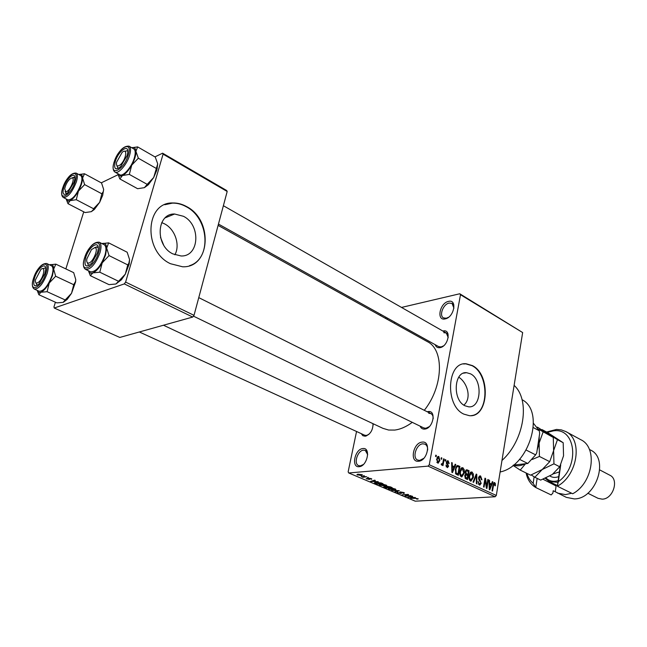 <?xml version="1.0" encoding="UTF-8"?>
<svg xmlns="http://www.w3.org/2000/svg" width="647" height="647" viewBox="0 0 647 647"><rect width="100%" height="100%" fill="white"/><g stroke="black" fill="none" stroke-linecap="round" stroke-linejoin="round"><path stroke-width="0.97" d="M418.56 461.254C409.357 462.5 413.142 442.637 422.143 442.119C431.42 440.607 427.699 460.866 418.56 461.254M427.667 450.037C427.74 447.101 426.85 445.136 424.982 444.157L422.823 443.826C416.304 444.109 411.904 457.939 417.679 460.074L419.725 460.397L423.842 458.302M445.201 318.898C436.191 321.203 439.661 303.014 448.484 301.397C457.566 298.849 454.162 317.37 445.201 318.898L445.225 318.898M453.935 308.166L452.01 303.411L449.123 303.071C443.235 304.074 438.836 315.663 443.51 317.895L446.293 318.235L448.549 317.265M385.321 318.292L386.122 317.386M387.682 318.251L386.841 319.133M359.15 466.689C350.9 467.821 354.815 448.986 362.87 448.549C371.192 447.166 367.31 466.366 359.15 466.689M367.69 454.647L365.296 450.409L363.533 450.158C357.605 450.401 353.351 463.802 358.648 465.622L360.314 465.872L363.355 464.514M470.563 373.853L466.552 372.688C453.879 371.2 452.366 400.153 464.95 405.774L468.638 406.826C481.392 408.273 482.953 379.765 470.563 373.853M472.391 365.595L466.172 363.776C446.931 361.503 444.667 405.701 463.85 414.129L469.342 415.673C488.76 417.865 491.146 374.694 472.391 365.595M471.323 415.617C489.156 414.169 489.528 374.152 472.003 365.66L465.783 363.84L463.527 363.978M442.888 331.054L443.122 330.997C451.638 328.822 448.395 346.428 440 347.649C437.598 348.005 435.989 347.018 435.18 344.689M438.617 346.606L441.108 346.946L443.518 345.886M427.198 411.751L428.039 411.573C436.668 409.947 433.255 428.476 424.764 429.09C422.572 429.276 421.019 428.298 420.121 426.155M423.817 427.95L425.912 428.274L429.317 426.624M373.06 423.704C372.939 430.231 370.327 434.404 365.223 436.232L362.821 435.706L361.244 433.636M139.348 331.976L364.698 435.221L366.38 435.455L368.871 434.38M514.114 385.386C530.451 399.951 524.402 440.292 501.967 460.486M218.104 225.391L427.271 341.592C444.408 349.59 443.413 386.437 424.295 410.303M412.276 422.345C406.332 426.761 400.469 429.333 394.702 430.069L388.604 430.037L382.895 428.33M161.726 222.6L164.532 223.838C175.111 229.184 180.408 245.164 174.868 254.797M183.449 216.292L174.617 214.011C156.437 213.284 154.916 245.658 172.911 253.907L181.063 255.977C199.397 256.786 201.16 224.986 183.449 216.292M186.498 206.522C182.025 204.056 177.456 202.875 172.806 202.972C145.219 201.896 143.027 251.351 170.484 263.717L182.608 266.782C210.55 268.036 213.316 219.915 186.498 206.522M189.522 265.682C211.82 259.107 209.361 218.371 186.142 206.668C181.67 204.201 177.108 203.021 172.45 203.118L164.75 204.735M441.044 458.99L441.27 457.712L441.852 457.979L441.618 459.265L441.044 458.99M442.985 462.176L443.591 458.796L444.166 459.063L442.993 465.589L442.419 465.322L442.605 464.279L441.828 465.153L441.214 464.514L441.545 463.656L442.063 463.996L442.637 463.462L442.985 462.176M445.015 460.85L445.241 459.564L445.815 459.839L445.589 461.117L445.015 460.85M446.365 462.249L448.136 460.793L449.164 463.543L448.565 463.389L447.926 461.707L446.972 462.354L448.581 466.293L447.392 467.676L445.953 465.072L447.101 466.608L447.983 466.155L446.365 462.249M454.234 466.657L455.189 464.222L455.787 464.506L452.488 472.617L451.881 472.342L451.638 462.565L452.237 462.84L452.261 465.735L454.234 466.657L451.743 466.867M462.896 467.708L464.263 469.851L464.295 473.143L461.796 476.936L461.311 476.807C459.88 475.513 459.419 473.653 459.936 471.234L461.052 468.307L462.896 467.708L461.562 467.821M472.035 471.995L473.386 474.114L473.418 477.381L470.959 481.166L470.498 481.036C469.075 479.751 468.622 477.907 469.132 475.505L470.223 472.593L472.035 471.995L470.741 472.092M494.64 482.581L495.367 483.576L495.351 485.816L494.801 485.679L494.445 483.576L493.766 483.964L492.529 491.057L491.995 490.806L492.957 484.91L494.64 482.581L493.831 482.63M429.26 464.74L496.314 495.465L495.141 496.759L428.055 466.131L429.26 464.74L460.494 294.708L459.766 293.762L401.512 307.43M496.314 495.465L522.655 332.558L460.494 294.708M491.437 483.988L492.318 481.611L492.877 481.878L489.828 489.811L489.261 489.553L488.978 480.05L489.544 480.309L489.577 483.123L491.437 483.988L489.1 484.142M486.673 486.487L487.83 479.508L488.364 479.759L486.932 488.477L486.35 488.21L485.234 480.155L484.069 487.159L483.527 486.908L484.975 478.173L485.557 478.448L486.673 486.487L486.115 486.52M478.513 477.769L480.098 475.868L480.64 476.022L481.95 479.815L481.384 479.678L480.422 477.025L479.063 478.004L481.19 483.374L479.71 485.185L478.028 481.675L479.751 484.126L480.648 483.091L480.624 482.112L478.998 480.236L478.513 477.769M473.022 482.072L476.241 474.081L476.774 474.332L476.92 483.867L476.354 483.608L476.37 475.246L473.596 482.338L473.022 482.072M465.225 471.728L466.705 469.738L469.091 470.733L467.579 479.564L465.848 478.772L464.692 475.828L465.614 474.251L465.225 471.728M455.318 469.156L457.583 465.468L459.904 466.43L458.359 475.319L455.9 474.016L455.318 469.156M436.588 459.144L438.836 456.442L439.847 460.591L437.995 463.333L436.588 459.144M435.536 456.418L435.771 455.132L436.353 455.407L436.118 456.693L435.536 456.418M428.055 466.131L348.733 472.965L348.151 471.833L356.546 431.484M380.638 315.687L380.889 314.474M459.766 293.762L522.655 332.558M364.326 475.731L363.477 475.804L364.326 475.731M368.289 477.429L367.439 477.494L368.289 477.429M378.228 481.675L370.561 481.384L374.678 480.155L375.276 480.414L373.99 480.761L375.956 481.603L378.228 481.675M386.663 485.703L385.175 486.091L379.142 484.878L380.776 484.247L383.469 484.328L386.72 485.436M395.794 489.601L394.29 489.973L388.305 488.776L389.955 488.161L392.64 488.25L395.843 489.326M403.76 492.545L404.504 493.03L403.55 493.443L402.927 493.216L403.55 492.925L403.016 492.569L400.881 492.165L400.485 492.351L401.609 493.216L400.922 493.532L397.056 492.529L397.873 492.165L398.423 492.925L400.396 493.305L400.833 493.143L399.628 492.246L400.323 491.93L403.76 492.545M415.414 497.559L407.812 497.219L412.066 496.128L412.624 496.37L411.306 496.678L413.158 497.47L415.414 497.559M348.733 472.965L415.228 501.182L495.141 496.759M418.213 498.926L417.089 499.144L416.474 498.918L417.283 498.708L416.045 498.352L410.538 498.376L414.59 498.141L418.229 498.821M410.91 495.634L405.483 496.225L404.909 495.982L407.408 494.72L402.086 494.785L408.055 494.413L408.629 494.664L406.13 495.925L410.91 495.634M399.296 490.677L395.495 491.987L394.929 491.744L398.892 490.847L391.605 490.329L399.296 490.677M390.416 486.876L392.139 487.62L386.186 488.024L383.744 486.859L386.963 486.277L390.416 486.876M381.285 482.977L382.943 483.689L376.999 484.126L374.459 482.88L376.142 482.29L381.285 482.977M371.232 478.643L371.823 479.023L371.241 479.354L370.577 478.675L368.887 478.497L369.785 479.217L369.308 479.459L366.178 478.618L368.644 479.225L367.868 478.4L368.442 478.165L371.232 478.643M366.639 476.718L362.902 477.316L361.236 476.532L366.639 476.718M361.956 474.68L362.538 475.076L361.333 475.553L356.901 474.655L358.05 474.178L361.956 474.68M124.297 283.904L125.615 282.084L194.019 315.34L192.717 317.054L124.297 283.904L54.243 308.021L53.96 306.872L55.416 302.222M65.857 268.917L83.754 211.836M194.019 315.34L227.186 191.488L163.076 154.156L162.607 153.185L154.948 156.889M118.021 174.73L101.255 182.834M162.607 153.185L226.652 190.501L227.186 191.488M125.615 282.084L163.076 154.156M54.243 308.021L119.8 337.443L192.717 317.054M163.554 244.865L160.496 237.392M394.783 322.206L394.444 323.354M429.584 411.613L428.815 412.56L429.584 411.613M463.859 405.127C472.116 398.115 467.191 382.49 458.755 377.185M448.217 337.572L446.309 333.003L443.769 332.679M433.183 418.755C433.255 416.199 432.487 414.476 430.87 413.587L428.718 413.271M373.133 425.2L372.818 423.591M408.451 497.058L408.378 497.462M410.044 497.325L412.285 497.438L410.788 496.799L408.669 497.284L410.044 497.325M405.596 495.634L405.483 496.225M406.243 495.303L406.13 495.925M403.72 492.529L403.55 493.443M401.067 492.788L400.922 493.532M397.897 492.173L397.743 492.982M400.93 492.699L400.833 493.192M389.235 488.234L389.033 489.278M389.72 489.229L393.748 489.739L394.977 489.278L390.489 488.396L389.381 488.59L389.72 489.229M384.609 486.528L384.455 487.296M386.324 487.741L388.095 487.62L384.642 486.948L386.324 487.741M386.526 486.334L386.413 486.932M388.79 487.571L390.885 487.426L387.521 486.512L387.035 486.73L388.79 487.571M380.096 484.32L379.886 485.387M380.573 485.339L384.625 485.848L385.838 485.379L381.318 484.49L380.218 484.692L380.573 485.339M374.742 482.533L374.637 483.066M377.128 483.835L381.681 483.495L376.7 482.533L375.365 482.969L377.128 483.835M371.249 481.182L371.16 481.643M374.071 480.341L373.99 480.761M372.818 481.473L375.074 481.57L373.489 480.899L371.435 481.449L372.818 481.473M373.57 480.486L373.489 480.899M371.37 478.707L371.241 479.354M369.421 478.893L369.308 479.459M366.906 478.424L366.784 479.006M368.927 478.554L368.814 479.12M357.662 474.219L357.484 475.052M358.115 475.011L361.673 474.971L358.673 474.421L357.759 474.769L358.115 475.011M494.543 483.632L495.367 483.576M493.143 484.005L493.766 483.964M492.205 481.918L492.877 481.878M488.986 480.349L489.544 480.309M489.075 483.163L489.577 483.123M490.175 487.223L491.089 484.918L489.593 484.231L489.658 488.76L490.175 487.223M489.237 488.784L489.658 488.76M489.108 484.263L489.593 484.231M487.781 479.799L488.364 479.759M484.643 480.195L485.234 480.155M484.926 478.489L485.557 478.448M479.322 476.119L480.64 476.022M478.481 478.044L479.063 478.004M480.575 483.414L481.19 483.374M478.004 481.853L478.594 481.813M478.287 484.093L479.387 484.021M476.119 474.38L476.774 474.332M475.747 475.294L476.37 475.246M472.747 474.162L473.386 474.114M472.811 477.429L473.418 477.381M470.668 480.001L472.868 477.114L471.517 472.925L469.682 475.788L469.576 477.898L470.668 480.001L469.552 480.082M468.986 477.939L469.576 477.898M469.083 475.836L469.682 475.788M467.045 470.895L469.091 470.733M467.199 478.279L467.652 475.634L466.01 474.963L465.274 475.941L466.228 477.826L467.199 478.279L465.298 478.416M464.667 475.99L465.274 475.941M464.918 475.044L466.01 474.963M467.83 474.599L468.363 471.509L466.584 470.798L465.783 471.986L466.73 474.089L467.83 474.599L465.039 474.809M465.565 474.178L466.73 474.089M465.185 472.027L465.783 471.986M465.444 470.887L466.584 470.798M463.616 469.9L464.263 469.851M463.673 473.192L464.295 473.143M461.489 475.771L463.737 472.868L462.362 468.646L460.494 471.526L460.389 473.644L461.489 475.771L460.365 475.852M459.791 473.693L460.389 473.644M459.888 471.574L460.494 471.526M456.693 465.791L458.254 465.662M457.825 466.608L459.904 466.43M457.971 474.016L459.16 467.207L457.526 466.552L456.491 467.36L455.884 469.431L456.192 473.006L457.971 474.016L456.062 474.17M455.642 473.661L456.968 473.555M455.383 473.07L456.192 473.006M455.27 469.479L455.884 469.431M455.755 467.425L456.491 467.36M455.051 464.57L455.787 464.506M451.646 462.896L452.237 462.84M451.719 465.783L452.261 465.735M452.868 469.957L453.854 467.611L452.269 466.867L452.31 471.526L452.868 469.957M451.865 471.566L452.31 471.526M451.743 466.916L452.269 466.867M447.02 460.899L448.136 460.793M446.341 462.411L446.972 462.354M446.309 463.074L447.012 463.009M447.934 466.35L448.581 466.293M445.937 465.274L446.551 465.217M446.131 466.689L447.101 466.608M445.185 459.896L445.815 459.839M443.535 459.119L444.166 459.063M441.262 464.4L442.605 464.279M441.408 464.012L441.95 463.964M441.214 458.036L441.852 457.979M437.752 456.547L438.836 456.442M439.2 460.648L439.847 460.591M437.793 462.298L439.264 460.324L438.448 457.316L437.178 459.354L437.793 462.298L436.814 462.387M436.539 459.41L437.178 459.354M435.706 455.472L436.353 455.407M500.115 471.97C529.286 466.212 545.494 411.387 522.032 399.684M106.666 248.1L105.566 255.007L102.218 262.819L109.052 255.597L106.666 248.1L108.647 242.86L101.959 243.604C104.854 242.698 106.423 244.194 106.666 248.1M97.374 253.009L91.696 263.256C85.881 268.182 83.867 266.305 85.655 257.652C88.995 245.884 100.277 239.285 97.956 250.656L97.374 253.009M87.232 262.512L88.461 265.157L89.383 265.302L88.461 265.157L87.232 262.512M104.935 255.25C106.52 249.556 106.237 246.038 104.11 244.679L99.177 242.204C101.296 243.547 101.555 247.073 99.961 252.775C95.602 264.008 90.831 269.564 85.663 269.435L90.637 271.837C95.837 271.975 100.6 266.451 104.935 255.25M108.647 242.86L127.152 252.217L129.578 259.593L128.866 263.224L127.758 264.906L109.052 255.597M127.758 264.906L125.308 274.158L118.571 281.291L99.784 272.193L102.218 262.819C99.112 268.19 95.982 271.546 92.836 272.888L99.784 272.193M118.571 281.291L115.902 284.009L109.011 284.64L90.337 275.687L92.836 272.888C90.629 273.649 89.157 272.945 88.421 270.769L90.337 275.687M129.578 259.593L129.182 264.049L125.308 274.158L121.361 279.819L115.902 284.009M98.174 247.672L97.471 247.008L94.632 247.655L96.856 246.855L98.174 247.672M88.186 263.054C92.489 263.855 99.42 247.566 94.745 247.664L91.453 249.605L86.852 258.873C86.472 261.428 86.916 262.819 88.186 263.054M120.075 164.961C125.995 160.359 128.138 147.104 122.154 152.369L116.557 162.243C116.104 165.988 117.285 166.894 120.075 164.961M124.564 151.293L127.2 150.791L127.774 151.349L127.2 150.791L124.564 151.293M118.603 168.26L117.867 168.083L116.856 165.519L117.867 168.083L118.603 168.26M40.898 269.411L35.391 279.941C35.197 282.974 36.175 283.782 38.327 282.367C43.567 278.606 46.228 264.971 40.898 269.411M37.534 285.181L36.952 285.068L35.9 282.771L36.952 285.068L37.534 285.181M42.702 268.675L45.153 268.012L42.702 268.675M71.857 177.941L69.747 179.114C67.11 181.872 65.428 185.123 64.692 188.859L65.873 191.747C69.617 191.981 75.934 177.383 71.857 177.941M66.471 193.825L65.121 191.463L66.471 193.825M72.561 177.699L73.79 177.278L74.85 177.739L72.561 177.699M533.492 423.356L539.283 430.765L539.663 433.474L536.727 452.892L535.627 454.865L526.197 450.061M533.354 427.61L539.283 430.765M519.509 459.354L527.806 463.487L513.451 465.08M527.806 463.487L535.627 454.865M137.649 146.901L155.248 157.059L157.706 163.837L156.841 170.121L153.695 177.496L147.192 184.346L129.335 174.407L131.745 165.131L138.345 158.216L135.919 151.333L137.649 146.901L131.762 147.726C134.252 146.998 135.644 148.203 135.919 151.333C136.024 155.183 134.633 159.777 131.745 165.131C128.729 170.396 125.631 173.857 122.469 175.523L129.335 174.407M157.706 163.837L153.695 177.496L148.406 184.686L144.402 187.662L137.601 188.706L119.841 178.936L122.469 175.523C119.97 176.639 118.385 176 117.722 173.614M115.271 161.572C118.441 150.379 129.91 142.93 127.524 153.792L127.055 155.668L120.56 166.691C115.409 170.687 113.646 168.98 115.271 161.572M115.02 172.118L119.744 174.73C123.067 177.011 131.745 167.104 134.325 157.973C135.7 153.121 135.49 150.08 133.711 148.859L129.02 146.165C130.791 147.379 130.985 150.419 129.602 155.288C126.998 164.435 118.312 174.383 115.02 172.118C112.877 170.654 112.538 167.427 113.985 162.429M117.738 173.671L119.841 178.936M156.121 168.349L138.345 158.216M147.192 184.346L144.402 187.662M49.593 264.825C52.237 263.895 53.588 265.343 53.644 269.16L52.431 275.679L49.261 282.982L55.674 276.237L53.644 269.16L55.836 264.146L49.528 264.849M44.756 273.835L39.055 283.855C34.194 287.721 32.69 285.723 34.55 277.87C37.623 267.607 46.94 261.089 45.557 270.317L44.756 273.835M51.881 275.889C53.507 270.349 53.353 266.968 51.42 265.747L46.673 263.499C48.59 264.712 48.727 268.093 47.085 273.649C43.042 283.92 38.804 289.072 34.364 289.096L39.16 291.271C43.624 291.263 47.862 286.136 51.881 275.889M55.836 264.146L73.693 272.654L75.764 279.617L75.513 281.558L73.718 284.696L55.674 276.237M73.718 284.696L71.534 293.293L65.21 299.965L47.094 291.692L49.261 282.982C46.39 287.98 43.584 291.077 40.834 292.258L47.094 291.692M65.21 299.965L63.091 302.375L56.871 302.885L38.869 294.733L40.834 292.258C39.006 292.889 37.801 292.266 37.211 290.39M37.348 290.794L38.869 294.733M75.764 279.617L75.61 281.809L71.534 293.293L67.199 299.375L63.438 302.238M45.63 268.392L45.153 268.012M84.506 173.768L101.547 182.988L103.657 189.425L102.663 195.394L99.67 202.317L93.548 208.73L76.281 199.705L78.433 191.091L84.636 184.605L82.565 178.079L84.506 173.768L79.088 174.488M103.657 189.425L103.35 191.496L101.838 193.801L99.67 202.317L94.349 209.482L91.3 211.674L85.145 212.556L67.975 203.668L70.086 200.651L76.281 199.705M63.754 187.404C66.706 177.529 76.241 170.412 74.745 179.332L74.057 182.236L67.765 192.79C63.414 196.017 62.072 194.221 63.754 187.404M63.39 197.513L67.959 199.883C72.464 199.858 76.791 194.682 80.932 184.355C82.355 179.567 82.242 176.615 80.6 175.507L76.071 173.064C77.697 174.164 77.794 177.116 76.362 181.92C72.197 192.264 67.87 197.464 63.39 197.513C61.376 196.162 61.133 193.041 62.638 188.131M66.277 199.341L67.975 203.668M101.838 193.801L84.636 184.605M93.548 208.73L93.257 209.806L91.3 211.674M78.861 174.569C81.207 173.752 82.444 174.925 82.565 178.079C82.492 181.758 81.11 186.093 78.433 191.091C75.634 195.992 72.852 199.179 70.086 200.651C68.008 201.573 66.706 201.007 66.164 198.952M560.723 464.894L558.312 481.667C580.44 466.358 575.749 426.899 553.201 430.91L547.289 432.406M526.909 473.369C528.114 477.526 530.192 480.834 533.152 483.293L534.131 476.799M554.625 484.199L556.096 485.978L555.263 491.752L553.209 490.749L552.853 493.192L551.131 494.923L535.781 487.539C530.718 484.506 527.491 479.653 526.1 472.981M546.578 432.018L556.549 429.43L561.345 429.891L565.761 431.533C583.028 439.264 577.828 475.359 557.358 486.221L560.302 465.735M537.147 478.384L535.781 487.539L533.152 483.293M555.263 491.752L566.36 497.373L574.261 498.902C596.211 499.161 609.523 458.391 590.452 450.013L589.368 449.43M587.816 493.224L598.054 498.327L602.163 499.152C613.113 499.258 619.414 479.387 609.814 475.205L599.761 469.924M557.544 493.103L565.446 494.607L571.649 493.24M565.947 431.638L580.731 439.677C598.03 447.457 593.064 483.131 572.692 493.75L557.358 486.221L558.312 481.667M556.096 485.978L543.043 479.233M537.431 427.133L553.282 437.453L538.66 429.284M553.282 437.453L553.614 450.619L549.715 461.683L539.428 456.442L539.121 443.066L543.1 432.026M549.715 461.683L542.226 469.52L530.58 475.173L520.228 470.102L525.218 464.125M532.19 459.475L539.428 456.442M513.047 465.395L520.228 470.102M524.232 464.206C520.366 465.961 516.751 466.269 513.394 465.128M537.172 449.94L539.121 443.066L539.218 436.393M531.244 474.938L534.843 477.251L542.226 469.52L553.945 463.834L553.614 450.619L557.463 439.677L541.676 429.721M542.032 429.592L547.734 432.641L563.197 442.734L563.545 455.795L559.736 466.786L552.239 474.526L540.666 480.106L534.843 477.251M559.736 466.786L553.945 463.834M563.197 442.734L557.463 439.677M557.924 482.306L549.295 481.578L545.267 478.319M546.019 477.987C549.263 481.166 553.306 482.047 558.159 480.64M400.542 491.922L400.372 492.796M368.539 478.157L368.41 478.82M492.925 485.129L493.499 485.088M489.181 486.851L489.65 486.827M479.095 480.365L480.147 480.292M475.238 476.572L475.893 476.524M465.945 470.046L467.369 469.932M464.934 477.923L466.228 477.826M451.816 469.585L452.31 469.544M446.43 463.729L447.522 463.632M98.562 252.54C103.803 236.09 89.043 242.269 84.506 258.104C79.112 274.377 93.831 268.893 98.562 252.54M114.107 162.154C109.028 177.48 123.836 170.347 128.252 155.07C133.177 139.615 118.344 147.338 114.107 162.154M45.791 273.422C50.927 257.983 38.06 263.369 33.547 278.267C28.298 293.552 41.101 288.772 45.791 273.422M62.743 187.913C57.769 202.357 70.709 196.122 75.101 181.71C79.953 167.144 66.973 173.906 62.743 187.913M553.007 473.968L559.412 471.898M558.741 476.613C555.425 477.842 552.481 477.64 549.885 476.014M463.438 373.198L466.552 372.688M359.894 466.163L360.436 466.398M419.207 460.777L419.741 461.02M366.323 435.965L365.903 435.771L366.323 435.965M425.742 428.88L425.338 428.686L425.742 428.88M165.195 217.837L174.617 214.011M383.105 428.419L163.473 325.231M198.758 297.62L430.87 413.587M424.982 444.157L427.077 445.152M452.01 303.411L453.765 304.462M365.296 450.409L367.1 451.218M403.55 492.925L403.631 492.488M400.833 493.143L400.914 492.691M389.227 488.679L389.316 488.226M394.977 489.278L395.058 488.825M380.072 484.773L380.161 484.312M385.838 485.379L385.927 484.926M375.397 482.824L375.495 482.363M357.791 474.623L357.88 474.194M494.195 483.544L493.257 483.6M479.799 476.928L478.723 477.009M479.751 484.126L478.351 484.223M471.032 480.098L469.617 480.203M471.517 472.925L469.924 473.046M461.869 475.868L460.438 475.974M462.362 468.646L460.737 468.776M457.243 466.576L456.07 466.673M447.465 461.643L446.495 461.723M447.433 466.705L446.187 466.81M442.063 463.996L441.391 464.061M438.003 462.354L436.846 462.459M438.448 457.316L437.073 457.445M99.177 242.204C93.58 241.784 88.671 247.097 84.458 258.129M84.393 258.331C82.719 264.146 83.139 267.85 85.663 269.435M121.361 279.819L119.97 280.224M129.182 264.049L128.866 263.224M423.85 427.966L193.429 316.116M223.377 205.706L448.039 333.998M218.46 224.072L438.658 346.622M129.02 146.165C123.415 145.729 118.425 151.066 114.058 162.187M157.318 168.236L157.003 167.201M148.406 184.686L146.974 185.058M46.673 263.499C41.788 263.256 37.405 268.19 33.515 278.283M33.458 278.453C31.735 284.098 32.035 287.64 34.364 289.096M67.199 299.375L65.201 300.054M76.071 173.064C71.162 172.806 66.714 177.755 62.702 187.929M94.349 209.482L93.257 209.806M557.447 485.59L549.295 481.578"/></g></svg>
